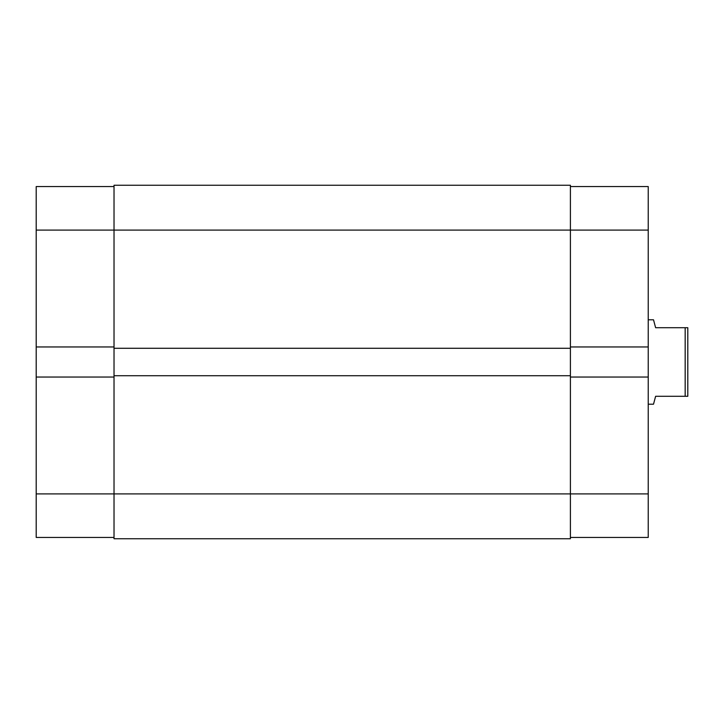 <?xml version="1.0" encoding="UTF-8"?>
<svg xmlns="http://www.w3.org/2000/svg" width="724" height="724" viewBox="0 0 724 724"><rect width="100%" height="100%" fill="white"/><g stroke="black" fill="none" stroke-linecap="round" stroke-linejoin="round"><path stroke-width="1.09" d="M570.403 375.72L114.021 375.72L114.021 185.254L570.403 185.254L570.403 493.904L648.233 493.904L648.233 537.434L570.403 537.434M114.021 538.746L570.403 538.746L570.403 493.904L114.021 493.904L114.021 538.746M114.021 375.72L114.021 493.904L36.2 493.904L36.2 377.041L114.021 377.041M114.021 348.28L570.403 348.28M114.021 537.434L36.2 537.434L36.2 493.904M570.403 186.566L648.233 186.566L648.233 230.096L36.2 230.096L36.2 377.041M36.2 230.096L36.2 186.566L114.021 186.566M36.2 346.959L114.021 346.959M648.233 230.096L648.233 346.959L570.403 346.959M570.403 377.041L648.233 377.041L648.233 346.959M648.233 377.041L648.233 493.904M648.233 404.209L653.51 404.209L655.618 396.29L685.166 396.29L685.166 327.71L655.618 327.71L653.51 319.791L648.233 319.791M685.166 327.71L687.8 327.71L687.8 396.29L685.166 396.29"/></g></svg>
